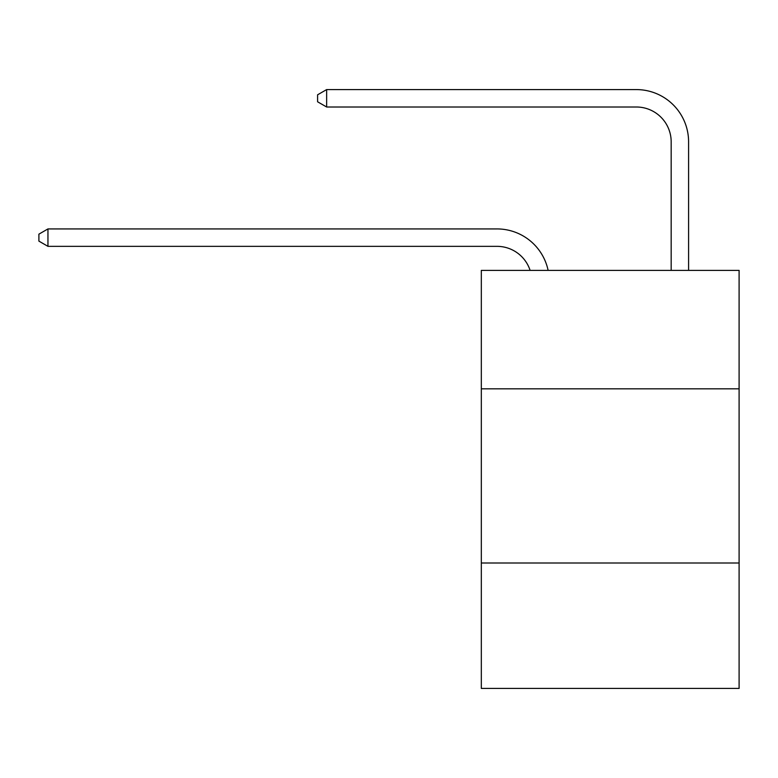 <?xml version="1.0" encoding="UTF-8"?>
<svg xmlns="http://www.w3.org/2000/svg" width="778" height="778" viewBox="0 0 778 778"><rect width="100%" height="100%" fill="white"/><g stroke="black" fill="none" stroke-linecap="round" stroke-linejoin="round"><path stroke-width="1.17" d="M739.1 388.825L739.1 270.384L481.319 270.384L481.319 388.825L739.1 388.825L739.1 688.413L481.319 688.413L481.319 388.825M739.1 563.009L481.319 563.009M496.986 246.344A34.835 34.835 -32.4 0 1 530.11 270.384A34.835 34.835 -33.2 0 0 496.986 246.344L47.954 246.344L38.9 241.122L38.9 234.159L47.954 228.927L496.986 228.927A52.252 52.252 147.6 0 1 548.12 270.384M671.171 270.384L671.171 141.839A34.835 34.835 132.9 0 0 636.336 107.004L326.643 107.004L317.589 101.782L317.589 94.809L326.643 89.587L636.336 89.587A52.252 52.252 43.9 0 1 688.588 141.839L688.588 270.384M671.171 141.839A34.835 34.835 -136.1 0 0 636.336 107.004A34.835 34.835 -136.1 0 1 671.171 141.839A34.835 34.835 -136.1 0 0 636.336 107.004A34.835 34.835 -136.1 0 1 671.171 141.839A34.835 34.835 -136.1 0 0 636.336 107.004A34.835 34.835 -136.1 0 1 671.171 141.839A34.835 34.835 -136.1 0 0 636.336 107.004A34.835 34.835 -136.1 0 1 671.171 141.839A34.835 34.835 -136.1 0 0 636.336 107.004A34.835 34.835 -136.1 0 1 671.171 141.839A34.835 34.835 -136.1 0 0 636.336 107.004A34.835 34.835 -136.1 0 1 671.171 141.839A34.835 34.835 -136.1 0 0 636.336 107.004A34.835 34.835 -136.1 0 1 671.171 141.839A34.835 34.835 -136.1 0 0 636.336 107.004A34.835 34.835 -136.1 0 1 671.171 141.839A34.835 34.835 -136.1 0 0 636.336 107.004A34.835 34.835 -136.1 0 1 671.171 141.839A34.835 34.835 -136.1 0 0 636.336 107.004A34.835 34.835 -136.1 0 1 671.171 141.839A34.835 34.835 -136.1 0 0 636.336 107.004A34.835 34.835 -136.1 0 1 671.171 141.839A34.835 34.835 -136.1 0 0 636.336 107.004A34.835 34.835 -136.1 0 1 671.171 141.839A34.835 34.835 -136.1 0 0 636.336 107.004A34.835 34.835 -136.1 0 1 671.171 141.839A34.835 34.835 -136.1 0 0 636.336 107.004A34.835 34.835 -136.1 0 1 671.171 141.839A34.835 34.835 -136.1 0 0 636.336 107.004M47.954 228.927L47.954 246.344M326.643 89.587L326.643 107.004"/></g></svg>
